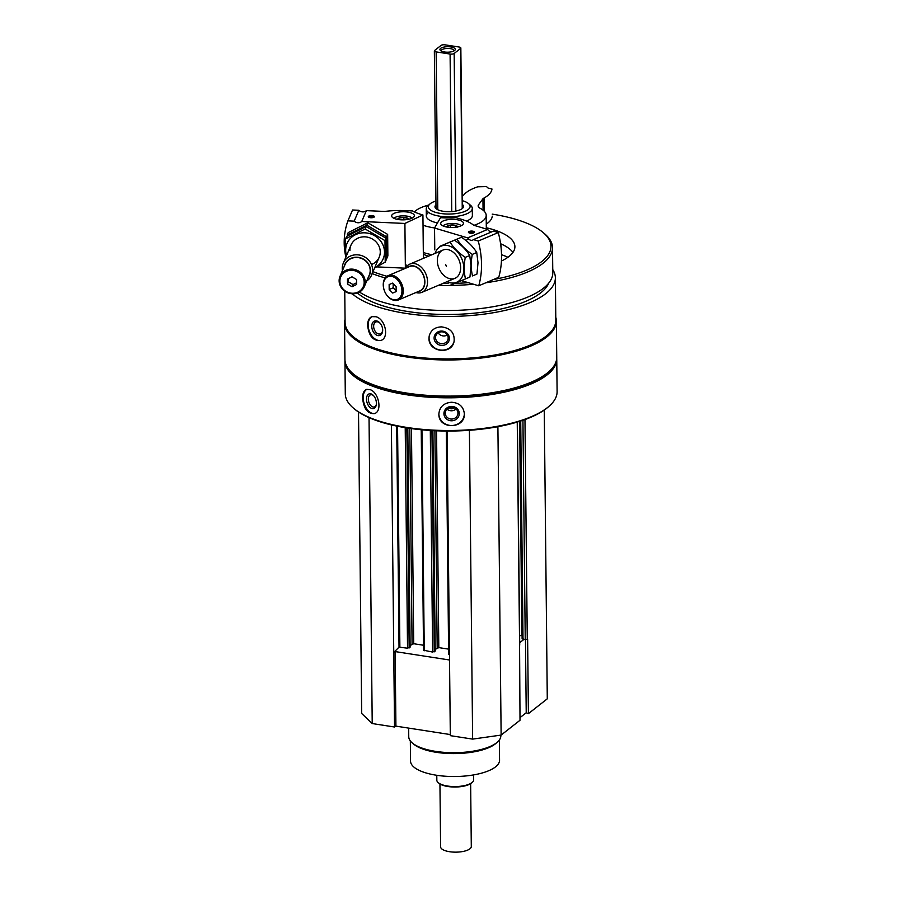 <?xml version="1.0" encoding="UTF-8"?>
<svg xmlns="http://www.w3.org/2000/svg" width="897" height="897" viewBox="0 0 897 897"><rect width="100%" height="100%" fill="white"/><g stroke="black" fill="none" stroke-linecap="round" stroke-linejoin="round"><path stroke-width="1.35" d="M519.98 717.656L526.225 712.745L528.411 713.653L547.282 698.83L544.266 410.064M447.132 431.042L450.316 735.652L472.629 739.106L501.131 735.08L520.013 720.257L519.576 644.954M358.52 412.015L361.67 713.485L372.221 723.554L394.534 727.007L395.913 726.133L450.305 734.565M522.256 638.597L525.238 639.662L527.627 639.101L528.411 713.653M352.241 293.779A105.375 37.596 -0.6 0 0 470.207 315.576A105.375 37.596 -0.6 0 0 555.366 277.767A105.375 37.596 -0.6 0 0 552.754 269.605M344.751 291.189L345.087 322.415A105.375 37.596 -0.6 0 0 450.843 358.901A105.375 37.596 -0.6 0 0 555.815 320.207L555.366 277.767M376.022 316.742L371.851 316.663C369.059 317.874 367.658 320.767 367.624 325.331C368.835 336.027 373.197 341.095 380.687 340.535C389.634 338.023 385.329 319.097 376.022 316.742M441.503 326.878C435.09 327.102 431.009 330.029 429.282 335.68L429.001 338.247C428.306 352.173 451.74 355.268 454.095 341.365C454.779 332.922 450.586 328.1 441.503 326.878M344.975 360.269A105.913 37.786 -0.6 0 0 344.953 361.132A105.913 37.786 -0.6 0 0 451.247 397.808A105.913 37.786 -0.6 0 0 556.757 358.912A105.913 37.786 -0.6 0 0 556.723 358.06M344.953 361.132L345.289 393.828A105.913 37.786 -0.6 0 0 353.474 408.169A105.913 37.786 -0.6 0 0 451.595 430.493A105.913 37.786 -0.6 0 0 549.222 406.117A105.913 37.786 -0.6 0 0 557.104 391.608L556.757 358.912M370.147 389.657L366.604 389.365C363.958 390.397 362.635 393.267 362.612 397.976C363.599 408.494 367.456 413.719 374.184 413.663C382.705 411.813 378.826 392.325 370.147 389.657M451.483 402.248C443.757 402.955 439.552 406.879 438.868 414.022L438.868 414.066C438.353 429.73 465.341 429.304 464.343 413.674C463.48 406.588 459.197 402.787 451.483 402.248M353.474 408.169L354.326 408.897A104.994 37.45 -0.6 0 0 451.595 431.031A104.994 37.45 -0.6 0 0 548.381 406.868L549.222 406.117M345.053 319.478A105.913 37.786 -0.6 0 0 344.56 323.279L344.93 359.417A105.913 37.786 -0.6 0 0 353.115 373.757L353.967 374.486A104.994 37.45 -0.6 0 0 451.236 396.62A104.994 37.45 -0.6 0 0 548.022 372.446L548.863 371.706A105.913 37.786 -0.6 0 0 556.745 357.197L556.364 321.059A105.913 37.786 -0.6 0 0 555.781 317.269M353.115 373.757A105.913 37.786 -0.6 0 0 451.236 396.082A105.913 37.786 -0.6 0 0 548.863 371.706M344.56 323.279A105.913 37.786 -0.6 0 0 450.855 359.955A105.913 37.786 -0.6 0 0 556.364 321.059M357.455 293.005A99.769 35.588 -0.6 0 0 461.809 314.107A99.769 35.588 -0.6 0 0 548.717 283.127M359.473 292.074A102.841 36.687 -0.6 0 0 475.343 309.129A102.841 36.687 -0.6 0 0 552.787 272.733L552.518 247.684A102.841 36.687 -0.6 0 0 544.58 233.758L543.156 232.547A101.305 36.138 -0.6 0 0 492.229 214.136M372.21 273.596A102.841 36.687 -0.6 0 0 385.239 277.935M438.42 285.324A102.841 36.687 -0.6 0 0 473.515 284.237M485.815 282.779A102.841 36.687 -0.6 0 0 552.518 247.684M373.04 271.656A101.305 36.138 -0.6 0 0 386.966 276.276M442.86 283.452A101.305 36.138 -0.6 0 0 448.13 283.474M454.79 283.374A101.305 36.138 -0.6 0 0 468.29 282.678M493.541 279.505A101.305 36.138 -0.6 0 0 543.156 232.547M405.332 264.794A65.234 23.266 -0.6 0 0 407.675 265.512M501.434 261.016A65.234 23.266 -0.6 0 0 514.9 246.641A65.234 23.266 -0.6 0 0 486.309 227.737M507.904 257.282A72.141 25.733 -0.6 0 0 501.513 254.67M501.053 247.538A51.421 18.344 -0.6 0 0 501.087 246.787A51.421 18.344 -0.6 0 0 500.705 244.601M512.949 252.393A65.234 23.266 -0.6 0 0 500.582 243.726M462.493 204.583A14.274 5.09 179.4 0 1 463.525 206.456A14.274 5.09 179.4 0 1 462.213 208.609A14.274 5.09 179.4 0 1 446.224 211.614A14.274 5.09 179.4 0 1 434.978 206.759A14.274 5.09 179.4 0 1 435.964 204.864M435.931 201.006A20.855 7.434 -0.6 0 0 430.302 203.675A20.855 7.434 -0.6 0 0 429.943 203.967A20.855 7.434 -0.6 0 0 449.33 214.047A20.855 7.434 -0.6 0 0 468.492 203.563A20.855 7.434 -0.6 0 0 462.448 200.726M429.943 203.967L427.959 205.716A23.019 8.219 -0.6 0 0 426.243 208.878A23.019 8.219 -0.6 0 0 449.352 216.85A23.019 8.219 -0.6 0 0 472.293 208.396A23.019 8.219 -0.6 0 0 470.51 205.267L468.492 203.563M374.677 413.495A12.737 7.669 72.7 0 1 363.207 397.797A12.737 7.669 72.7 0 1 367.064 389.253M366.481 399.143A7.669 4.62 72.7 0 1 373.264 395.342A7.669 4.62 72.7 0 1 376.269 404.973A7.669 4.62 72.7 0 1 370.887 408.045A7.669 4.62 72.7 0 1 366.481 399.143M376.348 404.446A6.346 3.823 72.7 0 1 374.341 406.935A6.346 3.823 72.7 0 1 368.353 399.187A6.346 3.823 72.7 0 1 370.573 394.815A6.346 3.823 72.7 0 1 373.623 395.723M464.343 413.539A12.737 11.896 -0.9 0 1 451.785 425.503A12.737 11.896 -0.9 0 1 438.868 413.932M443.925 413.685A7.669 7.165 -0.9 0 1 455.373 407.35A7.669 7.165 -0.9 0 1 455.497 419.774A7.669 7.165 -0.9 0 1 443.925 413.685M445.248 413.203A6.346 5.931 -0.9 0 1 451.516 407.204A6.346 5.931 -0.9 0 1 457.941 413.035A6.346 5.931 -0.9 0 1 451.684 419.056A6.346 5.931 -0.9 0 1 445.248 413.203M456.068 408.92A6.346 5.931 -0.9 0 1 446.986 409.054M454.387 407.799A4.608 4.306 -0.9 0 1 448.635 407.888M381.113 340.355A12.737 8.432 69.7 0 1 368.162 325.129A12.737 8.432 69.7 0 1 372.255 316.529M371.762 326.362A7.669 5.079 69.7 0 1 374.576 321.036A7.669 5.079 69.7 0 1 380.171 323.301A7.669 5.079 69.7 0 1 382.683 330.074A7.669 5.079 69.7 0 1 377.312 335.422A7.669 5.079 69.7 0 1 371.762 326.362M382.671 329.726A6.346 4.193 69.7 0 1 380.362 333.852A6.346 4.193 69.7 0 1 373.645 326.351A6.346 4.193 69.7 0 1 375.955 321.945A6.346 4.193 69.7 0 1 380.395 323.582M454.028 341.634A12.737 11.863 12.9 0 1 440.18 349.998A12.737 11.863 12.9 0 1 429.058 337.978A12.737 11.863 12.9 0 1 429.248 335.826M434.103 338.079A7.669 7.142 12.9 0 1 445.517 332.103A7.669 7.142 12.9 0 1 445.641 344.526A7.669 7.142 12.9 0 1 434.103 338.079M435.538 337.631A6.346 5.909 12.9 0 1 443.185 332.002A6.346 5.909 12.9 0 1 441.234 343.641A6.346 5.909 12.9 0 1 435.538 337.631M447.334 334.951A6.346 5.909 12.9 0 1 438.173 332.843M369.026 417.632L372.221 723.554M391.372 424.898L394.534 727.007M449.532 660.001L395.129 651.581L393.761 652.444L399.03 647.141L407.53 648.195L410.052 647.073M410.086 645.526L413.708 643.721L423.485 645.246M423.653 650.213L432.623 652.074L435.146 650.964M435.191 649.406L438.812 647.612L448.59 649.125M448.758 654.092L449.475 654.687M469.4 430.302L472.629 739.106M497.902 426.692L501.131 735.08M519.621 635.749L521.886 635.424A2.299 0.819 -0.6 0 1 522.076 635.401M519.699 642.701L523.848 639.449M395.129 651.581L395.913 726.133M525.463 639.684L526.225 712.745M410.333 740.944L410.546 761.105A44.514 15.877 -0.6 0 0 455.216 776.522A44.514 15.877 -0.6 0 0 499.562 760.174L499.349 740.003M408.662 728.106L408.752 736.751A46.05 16.426 -0.6 0 0 412.306 742.985L413.741 744.196A44.514 15.877 -0.6 0 0 454.981 753.581A44.514 15.877 -0.6 0 0 496.007 743.333L497.42 742.099A46.05 16.426 -0.6 0 0 500.84 735.787L500.829 735.125M412.306 742.985A46.05 16.426 -0.6 0 0 454.97 752.695A46.05 16.426 -0.6 0 0 497.42 742.099M491.78 231.841A5.528 3.902 67 0 1 487.654 229.408L473.672 225.237A46.05 16.426 -0.6 0 0 461.63 219.35L455.99 217.668A42.978 15.327 -0.6 0 1 440.517 217.679L434.54 228.04L467.651 237.884A5.528 3.902 -113 0 0 472.663 240.116A5.528 3.902 -113 0 0 473.437 239.611L478.258 241.046A73.677 52.026 -113 0 1 478.729 285.784L461.383 280.626M473.885 232.828A2.411 0.863 -0.6 0 0 473.885 232.76A2.411 0.863 -0.6 0 0 471.474 231.931A2.411 0.863 -0.6 0 0 469.075 232.816A2.411 0.863 -0.6 0 0 469.086 232.884M478.729 285.784L498.743 277.296A73.677 52.026 67 0 0 498.272 232.558L493.451 231.123L473.437 239.611M434.776 249.882L434.54 228.04M473.807 232.861A3.072 1.099 -0.6 0 0 474.311 232.558A3.072 1.099 -0.6 0 0 471.463 231.078A3.072 1.099 -0.6 0 0 468.638 232.615A3.072 1.099 -0.6 0 0 473.807 232.861M443.466 220.841A11.358 4.048 179.4 0 1 456.001 219.563A11.358 4.048 179.4 0 1 463.435 223.286A11.358 4.048 179.4 0 1 452.122 227.457A11.358 4.048 179.4 0 1 440.719 223.521A11.358 4.048 179.4 0 1 443.466 220.841M487.654 229.408L467.651 237.884M498.272 232.558L478.258 241.046M396.171 291.592L392.707 293.039L389.186 289.507L389.141 284.54L392.606 283.104L396.115 286.625L396.171 291.592L392.707 293.039M383.344 285.302A12.278 8.667 -113 0 0 384.342 290.606A12.278 8.667 -113 0 0 385.048 292.287A12.278 8.667 -113 0 0 400.163 297.176A12.278 8.667 -113 0 0 395.499 278.07A12.278 8.667 -113 0 0 383.344 285.302M415.961 292.523A15.35 10.842 -113 0 0 421.893 292.344A15.35 10.842 -113 0 0 425.873 273.977A15.35 10.842 -113 0 0 409.907 264.077A15.35 10.842 -113 0 0 405.646 268.214M418.092 291.615A13.466 9.508 -113 0 0 423.418 275.02A13.466 9.508 -113 0 0 407.787 267.317M385.071 292.321A13.197 9.318 -113 0 0 385.082 292.344A13.197 9.318 -113 0 0 398.414 299.968L419.818 290.886A13.197 9.318 -113 0 0 423.249 275.087A13.197 9.318 -113 0 0 409.514 266.577L388.098 275.659A13.197 9.318 -113 0 0 383.243 284.831A13.197 9.318 -113 0 0 384.32 290.538A13.197 9.318 -113 0 0 384.331 290.572M398.414 299.968A13.197 9.318 -113 0 0 401.834 284.17A13.197 9.318 -113 0 0 388.098 275.659M396.16 290.796L393.189 287.814L389.186 289.507M393.189 287.814L393.144 283.643M446.818 227.042A5.315 1.895 179.4 0 1 446.885 226.537L450.35 225.069L455.575 225.371L457.335 227.143M446.885 226.537A5.315 1.895 179.4 0 1 450.35 225.069A5.315 1.895 179.4 0 1 455.575 225.371A5.315 1.895 179.4 0 1 457.414 226.93M443.309 225.64L442.995 225.909A9.519 3.397 179.4 0 1 443.309 225.64A9.519 3.397 179.4 0 1 452.077 223.443A9.519 3.397 179.4 0 1 460.89 225.45A9.519 3.397 179.4 0 1 461.193 225.741M450.384 227.423L450.35 225.069M455.598 227.221L455.575 225.371M446.471 243.513L461.495 237.257C468.077 241.674 473.168 246.765 476.733 252.517L478.011 262.787L476.957 274.045L472.517 275.928C470.914 269.403 470.835 262.227 472.282 254.4C465.7 249.983 460.621 244.892 457.044 239.14L446.471 243.513M445.618 264.436A15.35 10.842 -113 0 0 446.459 266.42M457.044 239.14L461.495 237.257M472.282 254.4L476.733 252.517M439.474 246.484L454.487 240.217C461.08 244.646 466.16 249.736 469.736 255.488L471.003 265.759L469.961 277.005L465.509 278.9C463.906 272.363 463.839 265.198 465.285 257.372C458.692 252.954 453.613 247.864 450.036 242.112L439.474 246.484M447.009 281.692A19.644 13.87 -113 0 0 463.884 268.607A19.644 13.87 -113 0 0 452.66 247.594A19.644 13.87 -113 0 0 435.987 251.16A19.644 13.87 -113 0 0 435.023 253.425M450.496 285.156L465.509 278.9M460.632 267.642A15.35 10.842 -113 0 0 459.387 261.005A15.35 10.842 -113 0 0 458.49 258.897A15.35 10.842 -113 0 0 439.597 252.786A15.35 10.842 -113 0 0 445.439 276.68A15.35 10.842 -113 0 0 460.632 267.642M450.036 242.112L454.487 240.217M465.285 257.372L469.736 255.488M376.751 266.891L405.366 268.181L404.906 223.454L422.924 214.955A42.978 15.327 -0.6 0 1 412.575 210.941L405.22 210.616A46.05 16.426 -0.6 0 0 384.611 211.445L366.38 210.627A5.528 5.102 23.1 0 1 358.822 210.279L352.543 209.999L347.913 220.864A73.677 68.004 -156.9 0 0 345.524 255.544M373.757 217.321A2.411 0.863 -0.6 0 0 373.757 217.265A2.411 0.863 -0.6 0 0 371.526 216.424A2.411 0.863 -0.6 0 0 368.97 217.175A2.411 0.863 -0.6 0 0 368.947 217.309A2.411 0.863 -0.6 0 0 368.959 217.377M347.913 220.864L354.192 221.144A5.528 5.102 -156.9 0 0 361.749 221.492L404.906 223.454M368.308 216.525A3.072 1.099 -0.6 0 0 368.51 217.108A3.072 1.099 -0.6 0 0 371.358 217.758A3.072 1.099 -0.6 0 0 374.184 217.052A3.072 1.099 -0.6 0 0 372.165 215.605A3.072 1.099 -0.6 0 0 368.308 216.525M414.235 216.312A11.358 4.048 179.4 0 1 402.17 219.855A11.358 4.048 179.4 0 1 391.653 215.919A11.358 4.048 179.4 0 1 402.966 211.748A11.358 4.048 179.4 0 1 414.369 215.684A11.358 4.048 179.4 0 1 414.235 216.312M361.749 221.492L366.38 210.627M354.192 221.144L358.822 210.279M423.384 258.358L422.924 214.955M347.464 279.09L351.983 276.814L356.558 279.505L356.614 284.472L352.084 286.748L347.509 284.057L347.464 279.09M364.171 282.331A12.278 11.336 -156.9 0 0 345.861 271.567A12.278 11.336 -156.9 0 0 346.074 291.435A12.278 11.336 -156.9 0 0 364.171 282.331M366.727 280.985A15.35 14.161 -156.9 0 0 371.537 275.177A15.35 14.161 -156.9 0 0 372.591 269.84A15.35 14.161 -156.9 0 0 360.179 255.208A15.35 14.161 -156.9 0 0 343.304 263.135A15.35 14.161 -156.9 0 0 342.441 270.625M368.319 277.263A13.466 12.423 -156.9 0 0 370.45 270.423A13.466 12.423 -156.9 0 0 358.239 257.349A13.466 12.423 -156.9 0 0 344.033 266.902M364.317 286.625L369.284 274.998A13.197 12.188 -156.9 0 0 370.181 270.412A13.197 12.188 -156.9 0 0 359.506 257.831A13.197 12.188 -156.9 0 0 344.997 264.649L340.03 276.276A13.197 12.188 -156.9 0 0 347.397 292.657A13.197 12.188 -156.9 0 0 364.317 286.625A13.197 12.188 -156.9 0 0 365.225 282.039A13.197 12.188 -156.9 0 0 354.55 269.459A13.197 12.188 -156.9 0 0 340.03 276.276M356.602 282.768L353.014 284.573L352.084 286.748M353.014 284.573L348.44 281.882L347.509 284.057M348.44 281.882L348.406 278.608M397.741 219.44A5.315 1.895 179.4 0 1 398.896 218.094L403.852 217.366L408 218.509A5.315 1.895 179.4 0 1 408.348 219.328M398.907 219.619L398.896 218.094A5.315 1.895 179.4 0 1 403.852 217.366A5.315 1.895 179.4 0 1 408 218.509M393.951 218.33A9.519 3.397 179.4 0 1 394.232 218.038A9.519 3.397 179.4 0 1 403.011 215.852A9.519 3.397 179.4 0 1 411.824 217.859A9.519 3.397 179.4 0 1 412.115 218.139M403.874 219.832L403.852 217.366M348.204 232.615L367.815 222.748L387.65 234.397L387.874 255.925L386.842 258.336L386.618 236.819L366.783 225.158L347.173 235.025L348.204 232.615M386.618 236.819L387.65 234.397M366.783 225.158L367.815 222.748M345.547 238.837L346.578 236.416L366.189 226.549L386.024 238.21L386.248 259.726L385.217 262.148L384.992 240.62L365.157 228.97L345.547 238.837L345.569 256.643M374.767 267.62A19.644 18.131 -156.9 0 0 381.999 261.117A19.644 18.131 -156.9 0 0 369.923 233.68A19.644 18.131 -156.9 0 0 345.67 250.297A19.644 18.131 -156.9 0 0 346.522 255.567M374.61 267.979L385.217 262.148M371.481 264.525A15.35 14.161 -156.9 0 0 379.61 247.841A15.35 14.161 -156.9 0 0 362.792 236.886A15.35 14.161 -156.9 0 0 349.92 250.498M384.992 240.62L386.024 238.21M365.157 228.97L366.189 226.549M439.945 783.989L440.606 846.835A15.35 5.472 -0.6 0 0 456.012 852.15A15.35 5.472 -0.6 0 0 471.295 846.51L470.645 783.664M450.092 54.055A3.072 1.099 -0.6 0 0 454.162 53.484L460.565 48.449A3.072 1.099 -0.6 0 0 460.845 47.989A3.072 1.099 -0.6 0 0 459.062 47.014L445.114 44.85A3.072 1.099 -0.6 0 0 441.044 45.422L434.63 50.456A3.072 1.099 -0.6 0 0 434.35 50.927A3.072 1.099 -0.6 0 0 436.144 51.903L450.092 54.055L451.74 211.591M440.629 48.371A7.669 2.736 -0.6 0 0 440.517 50.568A7.669 2.736 -0.6 0 0 447.637 52.194A7.669 2.736 -0.6 0 0 454.712 50.423A7.669 2.736 -0.6 0 0 450.653 46.913A7.669 2.736 -0.6 0 0 440.629 48.371M436.783 775.288L436.839 780.188A18.422 6.571 -0.6 0 0 438.252 782.689L438.969 783.294A17.648 6.301 -0.6 0 0 455.328 787.017A17.648 6.301 -0.6 0 0 471.598 782.946L472.304 782.33A18.422 6.571 -0.6 0 0 473.672 779.807L473.616 774.907M438.252 782.689A18.422 6.571 -0.6 0 0 455.317 786.568A18.422 6.571 -0.6 0 0 472.304 782.33M453.893 50.961A6.346 2.265 -0.6 0 0 453.96 50.624A6.346 2.265 -0.6 0 0 448.96 48.472A6.346 2.265 -0.6 0 0 441.851 49.806A6.346 2.265 -0.6 0 0 441.268 50.759A6.346 2.265 -0.6 0 0 441.346 51.095M484.212 211.232L484.077 198.024A49.122 17.525 -0.6 0 0 491.971 188.998L488.035 188.022L486.522 186.587L477.731 186.8A49.122 17.525 -0.6 0 0 463.816 194.896A4.608 1.648 -0.6 0 1 463.02 195.669L462.404 195.995M486.275 224.115A49.122 17.525 -0.6 0 0 492.251 216.244L492.251 216.199M484.077 198.024A4.608 1.648 -0.6 0 0 482.945 198.753L483.068 210.19M473.975 225.326A36.833 13.141 -0.6 0 0 486.185 215.392A36.833 13.141 -0.6 0 0 480.153 208.295A12.278 4.384 -0.6 0 1 478.146 205.929A12.278 4.384 -0.6 0 1 478.538 204.796L482.945 198.753M423.317 252.461A36.833 13.141 -0.6 0 0 431.973 254.714M428.665 205.088A36.833 13.141 -0.6 0 0 414.425 211.916M423.036 225.214A36.833 13.141 -0.6 0 0 434.585 227.961M428.43 212.544A23.019 8.219 -0.6 0 0 426.322 216.02A23.019 8.219 -0.6 0 0 437.489 222.927M466.518 221.099A23.019 8.219 -0.6 0 0 470.263 219.025A23.019 8.219 -0.6 0 0 472.371 215.538L472.293 208.396M428.508 256.194A32.236 11.504 179.4 0 1 423.339 254.199M524.969 419.549L527.279 639.37M396.721 426.086L399.03 647.141M397.55 426.266L399.871 647.006M405.22 427.667L407.53 648.195M406.846 427.936L409.155 647.959M407.754 428.071L410.052 647.253M409.828 428.374L412.082 643.956M411.454 428.609L413.708 643.721M421.949 429.82L424.259 650.785M430.302 430.47L432.623 652.074M431.939 430.571L434.26 651.85M432.847 430.627L435.157 651.144M434.91 430.728L437.187 647.847M436.547 430.795L438.812 647.612M447.02 431.042L449.363 654.675M517.244 422.095L519.587 645.414M519.643 421.355L521.886 635.424M520.72 421.007L523.007 639.314M522.94 420.267L525.238 639.662M454.162 53.484L455.811 211.064M460.565 48.449L462.247 208.586M436.144 51.903L437.792 209.752M478.538 204.796L478.572 207.05M501.109 248.02L501.087 246.787M426.322 216.02L426.243 208.878M407.81 428.082L410.108 647.163M421.231 429.753L423.541 650.392M432.903 430.627L435.213 651.054M446.314 431.042L448.646 654.283M517.39 422.05L519.722 645.178M519.834 421.298L522.11 638.832M468.727 239.129L465.756 240.385M442.995 250.039L409.907 264.077M454.981 278.305L421.893 292.344M350.974 245.161L343.304 263.135M379.207 257.204L371.537 275.177M460.845 47.989L462.527 208.351M434.35 50.927L436.009 208.631M486.185 215.392L486.32 229.004"/></g></svg>
